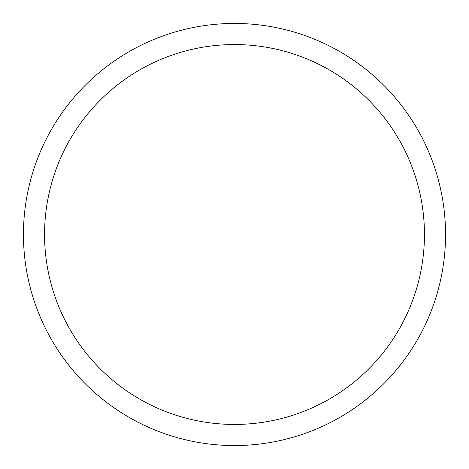 <?xml version="1.0" encoding="UTF-8"?>
<svg xmlns="http://www.w3.org/2000/svg" width="469" height="469" viewBox="0 0 469 469"><rect width="100%" height="100%" fill="white"/><g stroke="black" fill="none" stroke-linecap="round" stroke-linejoin="round"><path stroke-width="0.7" d="M234.5 23.45A211.05 211.05 0 0 1 445.55 234.5A211.05 211.05 0 0 1 234.5 445.55A211.05 211.05 0 0 1 23.45 234.5A211.05 211.05 0 0 1 234.5 23.45M234.5 44.555A189.945 189.945 0 0 1 424.445 234.5A189.945 189.945 0 0 1 234.5 424.445A189.945 189.945 0 0 1 44.555 234.5A189.945 189.945 0 0 1 234.5 44.555"/></g></svg>

